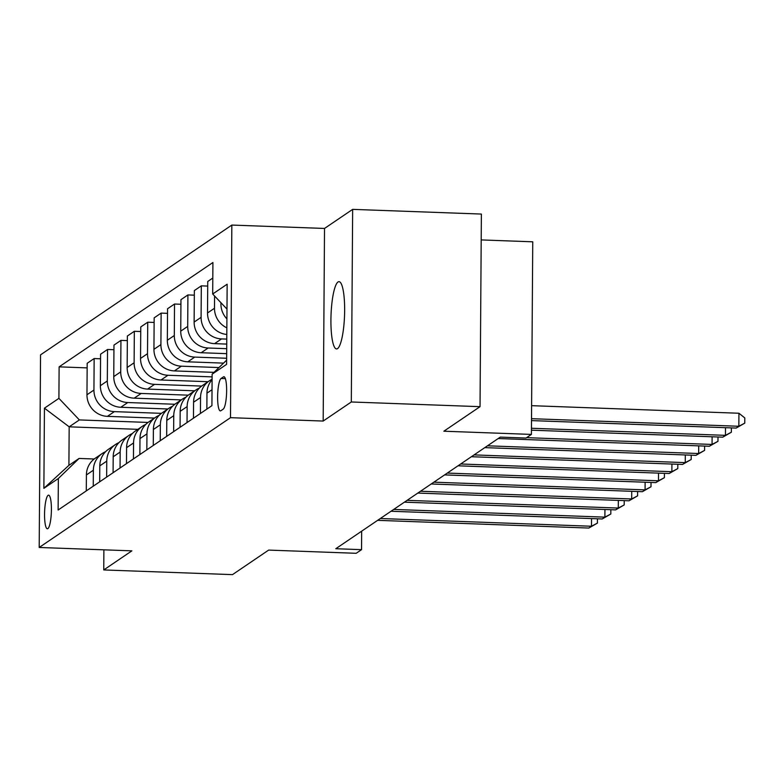 <?xml version="1.0" encoding="UTF-8"?>
<svg xmlns="http://www.w3.org/2000/svg" width="784" height="784" viewBox="0 0 784 784"><rect width="100%" height="100%" fill="white"/><g stroke="black" fill="none" stroke-linecap="round" stroke-linejoin="round"><path stroke-width="1.18" d="M337.551 348.615A33.663 6.752 -87.9 0 0 344.607 313.09A33.663 6.752 -87.9 0 0 339.011 281.662A33.663 6.752 -87.9 0 0 338.012 281.985A33.663 6.752 -87.9 0 0 330.956 317.51A33.663 6.752 -87.9 0 0 336.552 348.939A33.663 6.752 -87.9 0 0 337.551 348.615M47.863 528.632A16.827 3.381 -87.9 0 0 51.391 510.874A16.827 3.381 -87.9 0 0 48.598 495.155A16.827 3.381 -87.9 0 0 48.098 495.312A16.827 3.381 -87.9 0 0 44.57 513.079A16.827 3.381 -87.9 0 0 47.363 528.788A16.827 3.381 -87.9 0 0 47.863 528.632M231.839 225.067L40.543 354.858L39.2 547.467L230.496 417.676L231.839 225.067L324.517 228.448L323.175 421.057L351.31 401.976L352.653 209.367L324.517 228.448M352.653 209.367L481.376 214.061L480.033 406.671L443.862 431.21L531.405 434.414L532.748 241.805L481.2 239.924M103.89 549.829L103.753 569.939L232.476 574.633L268.647 550.094L356.181 553.298L361.542 549.662L361.669 531.16M351.31 401.976L480.033 406.671M531.405 434.414L526.044 438.05L500.3 437.109L335.797 548.722L361.542 549.662M223.42 376.879L221.059 378.476A16.307 3.273 -87.9 0 0 217.638 395.685A16.307 3.273 -87.9 0 0 220.353 410.914A16.307 3.273 -87.9 0 0 220.833 410.757L223.195 409.16A16.307 3.273 -87.9 0 0 226.615 391.951A16.307 3.273 -87.9 0 0 223.901 376.722A16.307 3.273 -87.9 0 0 223.42 376.879L224.371 376.918M226.988 309.092L212.689 294.01L212.915 262.513L59.123 366.853L87.151 367.882M212.689 294.01L227.154 284.19L226.596 364.364L212.131 374.174L226.625 360.15M137.847 429.338L69.178 426.829L68.904 465.353L79.086 458.444L58.349 478.514L58.124 510.012L211.915 405.671L212.131 374.174M58.349 478.514L43.875 488.334L44.443 408.17L58.908 398.35L59.123 366.853M323.175 421.057L230.496 417.676M103.753 569.939L131.879 550.848L39.2 547.467M79.086 458.444L94.207 459.003M226.772 339.109L221.549 338.913A21.041 20.394 -124.2 0 1 201.096 317.344L201.312 285.846L207.711 286.082M226.743 344.088L214.581 343.637A21.041 20.394 -124.2 0 1 194.128 322.067L194.354 290.57L201.312 285.846M226.713 348.684L208.152 348.008A21.041 20.394 -124.2 0 1 187.699 326.428L187.915 294.931L194.314 295.166M226.674 353.662L201.184 352.731A21.041 20.394 -124.2 0 1 180.732 331.152L180.957 299.664L187.915 294.931M226.645 358.259L194.755 357.092A21.041 20.394 -124.2 0 1 174.303 335.523L174.528 304.025L180.918 304.261M223.548 363.129L187.788 361.816A21.041 20.394 -124.2 0 1 167.335 340.246L167.56 308.749L174.528 304.025M218.971 367.559L181.359 366.187A21.041 20.394 -124.2 0 1 160.906 344.607L161.132 313.11L167.521 313.345M214.012 372.351L174.391 370.91A21.041 20.394 -124.2 0 1 153.938 349.331L154.164 317.843L161.132 313.11M212.111 376.879L167.962 375.271A21.041 20.394 -124.2 0 1 147.51 353.692L147.735 322.204L154.134 322.44M208.044 381.72L160.994 379.995A21.041 20.394 -124.2 0 1 140.542 358.425L140.767 326.928L147.735 322.204M201.645 386.081L154.566 384.356A21.041 20.394 -124.2 0 1 134.113 362.786L134.338 331.289L140.738 331.524M194.648 390.804L147.598 389.089A21.041 20.394 -124.2 0 1 127.155 367.51L127.371 336.013L134.338 331.289M188.248 395.165L141.169 393.45A21.041 20.394 -124.2 0 1 120.716 371.871L120.942 340.383L127.341 340.609M181.251 399.889L134.201 398.174A21.041 20.394 -124.2 0 1 113.758 376.604L113.974 345.107L120.942 340.383M174.852 404.26L127.772 402.535A21.041 20.394 -124.2 0 1 107.32 380.965L107.545 349.468L113.945 349.703M167.854 408.983L120.805 407.268A21.041 20.394 -124.2 0 1 100.362 385.689L100.577 354.192L107.545 349.468M161.455 413.344L114.376 411.629A21.041 20.394 -124.2 0 1 93.933 390.05L94.149 358.553L100.548 358.788M154.458 418.068L107.418 416.353A21.041 20.394 -124.2 0 1 86.965 394.773L87.181 363.286L94.149 358.553M148.068 422.439L79.36 419.93L69.178 426.829L44.443 408.17M226.811 334.474A21.041 20.394 -124.2 0 1 207.525 312.973L207.75 281.485L212.807 278.055M226.919 318.902A21.041 20.394 -124.2 0 1 220.921 303.888L220.931 302.702M226.85 327.849A21.041 20.394 -124.2 0 1 214.493 308.249L214.581 295.999M206.858 409.101L206.966 393.147A21.041 20.394 -124.2 0 1 212.092 379.691M200.42 413.462L200.537 397.508A21.041 20.394 -124.2 0 1 209.318 380.848A21.041 20.394 -124.2 0 1 212.092 379.28M193.462 418.195L193.57 402.231A21.041 20.394 -124.2 0 1 202.35 385.581L209.318 380.848M187.033 422.556L187.141 406.592A21.041 20.394 -124.2 0 1 195.922 389.942A21.041 20.394 -124.2 0 1 199.352 388.08M180.065 427.28L180.173 411.326A21.041 20.394 -124.2 0 1 188.954 394.666L195.922 389.942M173.636 431.641L173.744 415.687A21.041 20.394 -124.2 0 1 182.525 399.027A21.041 20.394 -124.2 0 1 185.955 397.165M166.669 436.365L166.776 420.41A21.041 20.394 -124.2 0 1 175.567 403.75L182.525 399.027M160.24 440.735L160.348 424.771A21.041 20.394 -124.2 0 1 169.128 408.121A21.041 20.394 -124.2 0 1 172.568 406.259M153.272 445.459L153.38 429.505A21.041 20.394 -124.2 0 1 162.17 412.845L169.128 408.121M146.843 449.82L146.951 433.866A21.041 20.394 -124.2 0 1 155.732 417.206A21.041 20.394 -124.2 0 1 159.172 415.344M139.875 454.544L139.983 438.589A21.041 20.394 -124.2 0 1 148.774 421.929L155.732 417.206M133.447 458.905L133.554 442.95A21.041 20.394 -124.2 0 1 142.345 426.29A21.041 20.394 -124.2 0 1 145.775 424.428M126.479 463.638L126.587 447.674A21.041 20.394 -124.2 0 1 135.377 431.024L142.345 426.29M120.05 467.999L120.158 452.045A21.041 20.394 -124.2 0 1 128.948 435.385A21.041 20.394 -124.2 0 1 132.378 433.523M113.082 472.723L113.19 456.768A21.041 20.394 -124.2 0 1 121.981 440.108L128.948 435.385M106.653 477.084L106.761 461.129A21.041 20.394 -124.2 0 1 115.552 444.469A21.041 20.394 -124.2 0 1 118.982 442.607M99.686 481.817L99.803 465.853A21.041 20.394 -124.2 0 1 108.584 449.203L115.552 444.469M93.257 486.178L93.365 470.214A21.041 20.394 -124.2 0 1 102.155 453.564A21.041 20.394 -124.2 0 1 105.585 451.702M58.908 398.35L79.36 419.93M86.289 490.902L86.407 474.947A21.041 20.394 -124.2 0 1 95.187 458.287L102.155 453.564M43.875 488.334L68.904 465.353M531.513 418.685L738.842 426.261L736.166 428.074L531.493 420.596M531.601 405.671L738.94 413.246L738.842 426.261L744.761 423.144L736.166 428.074M738.94 413.246L744.8 417.941L744.761 423.144M531.444 428.26L725.455 435.345L722.77 437.168L531.434 430.181M731.394 427.907L731.364 432.229L725.455 435.345L725.504 427.692M731.364 432.229L722.77 437.168M526.603 437.658L712.058 444.44L709.373 446.253L498.183 438.54M718.007 436.992L717.968 441.323L712.058 444.44L712.107 436.776M717.968 441.323L709.373 446.253M487.462 445.812L698.662 453.524L695.976 455.347L484.786 447.625M704.61 446.076L704.581 450.408L698.662 453.524L698.711 445.861M704.581 450.408L695.976 455.347M474.075 454.896L685.265 462.619L682.58 464.432L471.39 456.719M691.214 455.171L691.184 459.502L685.265 462.619L685.314 454.955M691.184 459.502L682.58 464.432M460.678 463.991L671.868 471.703L669.183 473.516L457.993 465.804M677.817 464.255L677.788 468.587L671.868 471.703L671.917 464.04M677.788 468.587L669.183 473.516M447.282 473.075L658.472 480.788L655.796 482.611L444.597 474.898M664.42 473.35L664.391 477.681L658.472 480.788L658.521 473.134M664.391 477.681L655.796 482.611M433.885 482.17L645.075 489.882L642.4 491.695L431.2 483.983M651.024 482.434L650.994 486.766L645.075 489.882L645.124 482.219M650.994 486.766L642.4 491.695M420.489 491.254L631.679 498.967L629.003 500.79L417.803 493.077M637.627 491.529L637.598 495.86L631.679 498.967L631.737 491.313M637.598 495.86L629.003 500.79M407.092 500.349L618.282 508.061L615.607 509.874L404.417 502.162M624.231 500.613L624.201 504.945L618.282 508.061L618.341 500.398M624.201 504.945L615.607 509.874M393.695 509.433L604.885 517.146L602.21 518.969L391.02 511.256M610.834 509.698L610.805 514.03L604.885 517.146L604.944 509.482M610.805 514.03L602.21 518.969M380.299 518.518L591.489 526.24L588.813 528.053L377.623 520.341M597.437 518.792L597.408 523.124L591.489 526.24L591.548 518.577M597.408 523.124L588.813 528.053M214.581 343.637L221.549 338.913M201.184 352.731L208.152 348.008M187.788 361.816L194.755 357.092M174.391 370.91L181.359 366.187M160.994 379.995L167.962 375.271M147.598 389.089L154.566 384.356M134.201 398.174L141.169 393.45M120.805 407.268L127.772 402.535M107.418 416.353L114.376 411.629M220.921 303.888L221.607 303.418M206.966 393.147L212.023 389.717M207.525 312.973L214.493 308.249M193.57 402.231L200.537 397.508M194.128 322.067L201.096 317.344M180.173 411.326L187.141 406.592M180.732 331.152L187.699 326.428M166.776 420.41L173.744 415.687M167.335 340.246L174.303 335.523M153.38 429.505L160.348 424.771M153.938 349.331L160.906 344.607M139.983 438.589L146.951 433.866M140.542 358.425L147.51 353.692M126.587 447.674L133.554 442.95M127.155 367.51L134.113 362.786M113.19 456.768L120.158 452.045M113.758 376.604L120.716 371.871M99.803 465.853L106.761 461.129M100.362 385.689L107.32 380.965M86.407 474.947L93.365 470.214M86.965 394.773L93.933 390.05M225.351 378.633L221.059 378.476"/></g></svg>

